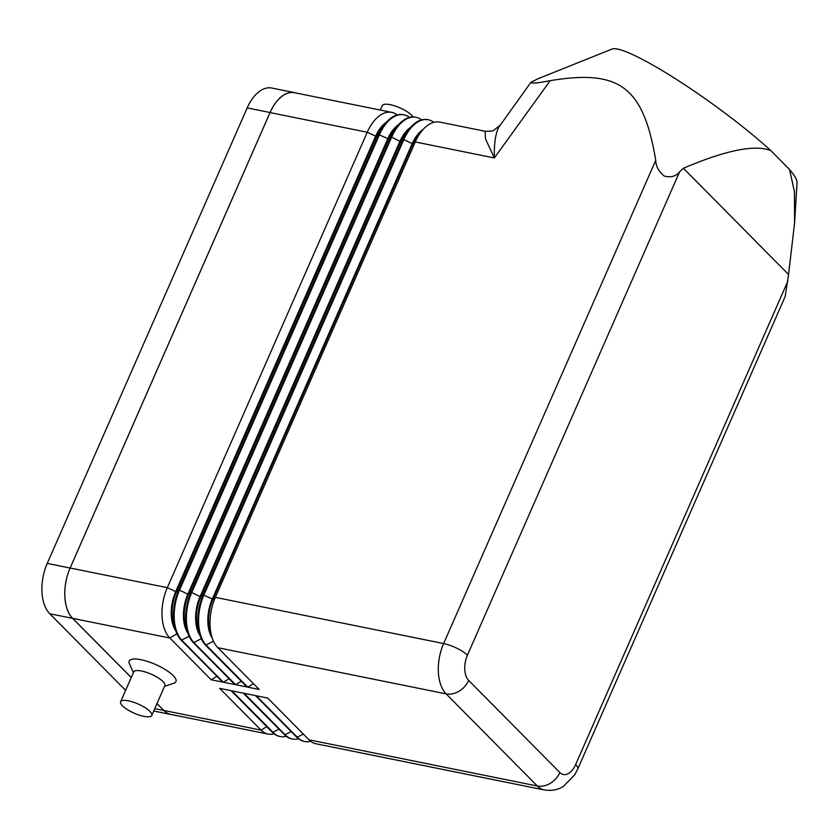 <?xml version="1.0" encoding="UTF-8"?>
<svg xmlns="http://www.w3.org/2000/svg" width="839" height="839" viewBox="0 0 839 839"><rect width="100%" height="100%" fill="white"/><g stroke="black" fill="none" stroke-linecap="round" stroke-linejoin="round"><path stroke-width="1.26" d="M413.019 116.915A17.021 4.992 -156.3 0 0 411.613 115.195A17.021 4.992 -156.3 0 0 394.917 105.934A17.021 4.992 -156.3 0 0 382.311 105.578L380.34 110.066M151.786 715.447L164.863 685.631A17.021 4.992 -156.3 0 0 162.997 681.572A17.021 4.992 -156.3 0 0 146.301 672.301A17.021 4.992 -156.3 0 0 133.684 671.945L120.606 701.761A17.021 4.992 -156.3 0 0 122.473 705.83A17.021 4.992 -156.3 0 0 139.18 715.09A17.021 4.992 -156.3 0 0 151.786 715.447A17.021 4.992 -156.3 0 0 149.908 711.378A17.021 4.992 -156.3 0 0 133.212 702.117A17.021 4.992 -156.3 0 0 120.606 701.761M133.37 672.668L129.374 663.67A25.537 7.488 23.7 0 1 144.539 660.545A25.537 7.488 23.7 0 1 173.128 675.5A25.537 7.488 23.7 0 1 173.883 683.219L164.549 686.354M433.805 122.326A37.839 21.541 101.4 0 0 428.372 119.778A37.839 21.541 101.4 0 0 403.821 139.652L203.908 595.061A37.839 21.541 101.4 0 0 206.415 645.401L247.757 687.151L259.188 689.469L217.857 647.708A37.839 21.541 -78.6 0 1 212.361 638.395A37.839 21.541 -78.6 0 1 215.35 597.368L415.263 141.959A37.839 21.541 -78.6 0 1 423.097 129.468A37.839 21.541 -78.6 0 1 439.804 122.095L485.068 131.251L485.519 138.886L494.37 157.963C493.982 144.665 495.356 134.534 498.513 127.57L530.94 82.285L537.726 78.856L612.113 49.029A114.45 15.563 35.8 0 1 676.947 79.705A114.45 15.563 35.8 0 1 770.884 150.632C754.974 144.308 725.808 150.191 683.386 168.261L788.555 274.489L785.168 296.524L577.714 769.101A18.919 5.548 23.7 0 0 575.638 764.581A18.919 10.771 -78.6 0 1 559.844 772.53A18.919 14.525 135.3 0 1 550.248 783.343A18.919 14.525 135.3 0 1 537.338 786.007A37.839 21.541 101.4 0 0 544.375 789.971C555.271 791.596 561.553 787.569 563.294 786.458L574.788 774.701L577.714 769.101M530.94 82.285L530.888 82.715C532.587 83.543 539.016 82.862 550.164 80.659C618.637 69.364 643.335 85.767 655.731 160.364C655.941 166.374 658.762 171.596 664.205 176.022C670.812 177.774 675.951 176.368 679.611 171.796L683.386 168.261M788.555 274.489L794.596 222.88L794.47 191.764L789.551 169.488A114.45 15.563 35.8 0 1 797.05 182.483L794.596 222.88M770.884 150.632L789.551 169.488M499.729 125.535L493.951 130.181C493.552 130.989 490.595 131.345 485.068 131.251M212.361 638.395L210.537 633.151A31.211 17.766 -78.6 0 1 212.991 599.308L412.903 143.899A31.211 17.766 -78.6 0 1 419.374 133.59L423.097 129.468M247.757 687.151L253.493 683.722M422.961 129.626A31.211 17.766 101.4 0 0 412.148 143.742L212.236 599.151A31.211 17.766 101.4 0 0 212.298 638.196M421.618 119.862A37.839 21.541 101.4 0 0 416.175 117.313A37.839 21.541 101.4 0 0 391.624 137.177L191.722 592.596A37.839 21.541 101.4 0 0 194.228 642.936L235.56 684.687L246.991 687.005L205.66 645.243A37.839 21.541 -78.6 0 1 200.164 635.92L198.34 630.676A31.211 17.766 -78.6 0 1 200.794 596.844L400.706 141.424A31.211 17.766 -78.6 0 1 407.177 131.125L410.9 127.004A37.839 21.541 -78.6 0 1 427.607 119.631A37.839 21.541 -78.6 0 1 427.995 119.715M200.164 635.92A37.839 21.541 -78.6 0 1 203.153 594.903L403.066 139.494A37.839 21.541 -78.6 0 1 410.9 127.004M235.56 684.687L241.307 681.247M410.764 127.15A31.211 17.766 101.4 0 0 399.951 141.277L200.039 596.686A31.211 17.766 101.4 0 0 200.102 635.731M409.422 117.387A37.839 21.541 101.4 0 0 403.978 114.849A37.839 21.541 101.4 0 0 379.438 134.712L179.525 590.121A37.839 21.541 101.4 0 0 182.032 640.461L223.363 682.222L234.805 684.53L193.463 642.779A37.839 21.541 -78.6 0 1 187.967 633.455L186.143 628.212A31.211 17.766 -78.6 0 1 188.607 594.369L388.52 138.959A31.211 17.766 -78.6 0 1 394.98 128.65L398.703 124.529A37.839 21.541 -78.6 0 1 415.41 117.156A37.839 21.541 -78.6 0 1 415.798 117.24M187.967 633.455A37.839 21.541 -78.6 0 1 190.956 592.439L390.869 137.03A37.839 21.541 -78.6 0 1 398.703 124.529M223.363 682.222L229.11 678.782M398.567 124.686A31.211 17.766 101.4 0 0 387.754 138.802L187.842 594.222A31.211 17.766 101.4 0 0 187.905 633.256M397.225 114.922A37.839 21.541 101.4 0 0 391.782 112.384A37.839 21.541 101.4 0 0 367.241 132.247L167.328 587.657A37.839 21.541 101.4 0 0 169.835 637.997L211.166 679.758L222.608 682.065L181.266 640.314A37.839 21.541 -78.6 0 1 175.77 630.991A37.839 21.541 -78.6 0 1 178.759 589.974L378.672 134.555A37.839 21.541 -78.6 0 1 386.517 122.064A37.839 21.541 -78.6 0 1 403.223 114.691A37.839 21.541 -78.6 0 1 403.601 114.775M175.77 630.991L173.946 625.747A31.211 17.766 -78.6 0 1 176.41 591.904L376.323 136.495A31.211 17.766 -78.6 0 1 382.783 126.186L386.517 122.064M211.166 679.758L216.913 676.318M386.37 122.221A31.211 17.766 101.4 0 0 375.557 136.338L175.645 591.747A31.211 17.766 101.4 0 0 175.708 630.792M391.782 112.384L294.604 92.72A37.839 21.541 101.4 0 0 270.053 112.594L70.14 568.003A37.839 21.541 101.4 0 0 72.647 618.343L131.241 677.524M544.375 789.971L316.093 743.794A37.839 21.541 -78.6 0 1 309.046 739.83L267.714 698.079L256.283 695.762L297.614 737.523A37.839 21.541 101.4 0 0 304.651 741.487A37.839 21.541 101.4 0 0 310.65 741.256M157.008 703.543L163.846 710.465A37.839 21.541 101.4 0 0 170.883 714.429L268.071 734.083A37.839 21.541 101.4 0 0 274.07 733.852M279.88 736.464A37.839 21.541 -78.6 0 1 279.502 736.401A37.839 21.541 -78.6 0 1 272.465 732.437L231.124 690.675L219.692 688.368L261.034 730.119A37.839 21.541 101.4 0 0 268.071 734.083M292.077 738.939A37.839 21.541 -78.6 0 1 291.699 738.865A37.839 21.541 -78.6 0 1 284.662 734.901L243.32 693.14L231.889 690.833L273.231 732.583A37.839 21.541 101.4 0 0 280.268 736.548A37.839 21.541 101.4 0 0 286.256 736.317M304.274 741.403A37.839 21.541 -78.6 0 1 303.896 741.33A37.839 21.541 -78.6 0 1 296.859 737.366L255.517 695.615L244.086 693.297L285.417 735.058A37.839 21.541 101.4 0 0 292.465 739.012A37.839 21.541 101.4 0 0 298.453 738.792M172.1 714.671A37.839 21.541 -78.6 0 1 170.894 714.492A37.839 21.541 -78.6 0 1 163.857 710.528L156.987 703.585M131.22 677.566L72.615 618.364A37.839 21.541 -78.6 0 1 70.109 568.024L270.053 112.531A37.839 21.541 -78.6 0 1 294.604 92.657A37.839 21.541 -78.6 0 1 295.789 92.961M125.609 690.361L49.742 613.739A37.839 21.541 -78.6 0 1 47.236 563.399L247.19 107.895A37.839 21.541 -78.6 0 1 271.731 88.032L294.604 92.657M559.844 772.53L468.655 680.408A18.919 14.525 135.3 0 1 459.048 691.221A18.919 14.525 135.3 0 1 446.138 693.884L537.338 786.007L309.046 739.83M787.863 281.138L575.638 764.581M270.053 112.594L367.241 132.247L376.323 136.495L378.672 134.555L388.52 138.959L391.624 137.177L399.951 141.277L403.821 139.652L412.903 143.899L415.263 141.959L494.37 157.963L550.164 80.659M468.655 680.408A18.919 10.771 -78.6 0 1 467.396 655.238A18.919 5.548 -156.3 0 0 456.909 648.253A18.919 5.548 -156.3 0 0 443.632 643.555A37.839 21.541 101.4 0 0 446.138 693.884L217.857 647.708M467.396 655.238L679.611 171.796M655.731 160.364L443.632 643.555L215.35 597.368L212.991 599.308L203.153 594.903L200.794 596.844L191.722 592.596L187.842 594.222L179.525 590.121L176.41 591.904L167.328 587.657L70.14 568.003M213.484 641.174L205.66 645.243M201.287 638.71L193.463 642.779M189.09 636.245L181.266 640.314M176.893 633.77L169.835 637.997L49.742 613.739M163.846 710.465L261.034 730.119L266.771 726.679M272.465 732.437L278.968 729.154M284.662 734.901L291.164 731.618M296.859 737.366L303.361 734.083M154.754 708.682L163.857 710.528M47.236 563.399L70.109 568.024M247.19 107.895L270.053 112.531M415.41 117.156L416.175 117.313M403.223 114.691L403.978 114.849M427.607 119.631L428.372 119.778M291.699 738.865L292.465 739.012M279.502 736.401L280.268 736.548M303.896 741.33L304.651 741.487M153.726 711.021L170.894 714.492"/></g></svg>
